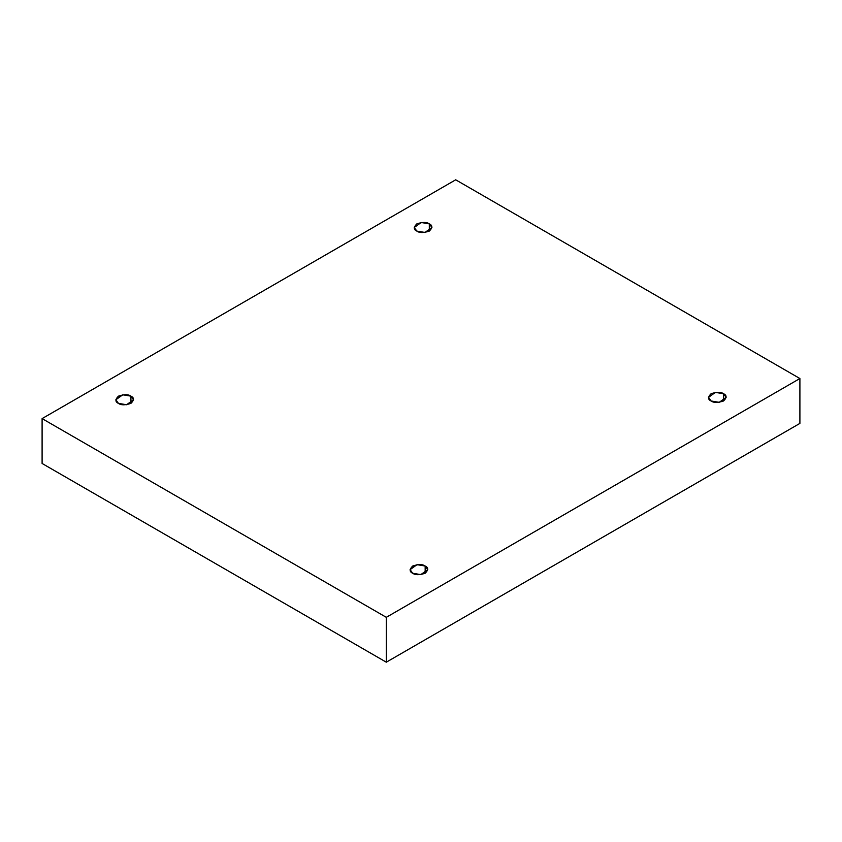 <?xml version="1.0" encoding="UTF-8"?>
<svg xmlns="http://www.w3.org/2000/svg" width="842" height="842" viewBox="0 0 842 842"><rect width="100%" height="100%" fill="white"/><g stroke="black" fill="none" stroke-linecap="round" stroke-linejoin="round"><path stroke-width="1.26" d="M723.562 400.971L723.562 393.751L715.426 392.383L708.49 397.361L711.069 400.971C707.764 399.466 707.764 397.066 711.069 393.751C716.805 391.846 720.962 391.846 723.562 393.751C726.878 395.256 726.878 397.656 723.562 400.971C717.837 402.876 713.669 402.876 711.069 400.971L719.205 402.339L726.151 397.361L723.562 393.751L723.562 400.971M425.168 573.244L425.168 566.034L417.032 564.656L410.086 569.645L412.675 573.244C409.37 571.75 409.37 569.339 412.675 566.034C418.4 564.129 422.568 564.129 425.168 566.034C428.473 567.54 428.473 569.939 425.168 573.244C419.432 575.16 415.274 575.16 412.675 573.244L420.811 574.623L427.747 569.645L425.168 566.034L425.168 573.244M130.931 403.371L130.931 396.161L122.795 394.782L115.849 399.761L118.438 403.371C115.122 401.876 115.122 399.466 118.438 396.161C124.163 394.245 128.331 394.245 130.931 396.161C134.236 397.656 134.236 400.066 130.931 403.371C125.195 405.276 121.037 405.276 118.438 403.371L126.574 404.749L133.51 399.761L130.931 396.161L130.931 403.371M429.325 231.087L429.325 223.877L421.189 222.499L414.253 227.487L416.832 231.087C413.527 229.592 413.527 227.182 416.832 223.877C422.568 221.972 426.726 221.972 429.325 223.877C432.63 225.382 432.63 227.782 429.325 231.087C423.6 233.002 419.432 233.002 416.832 231.087L424.968 232.466L431.914 227.487L429.325 223.877L429.325 231.087M386.299 662.191L799.9 423.4L799.9 378.532L386.299 617.323L386.299 662.191L386.299 617.323L42.1 418.6L455.701 179.809L799.9 378.532L799.9 423.4L386.299 662.191L42.1 463.468L42.1 418.6L42.1 463.468L386.299 662.191M386.299 617.323L799.9 378.532L455.701 179.809L42.1 418.6L386.299 617.323"/></g></svg>
